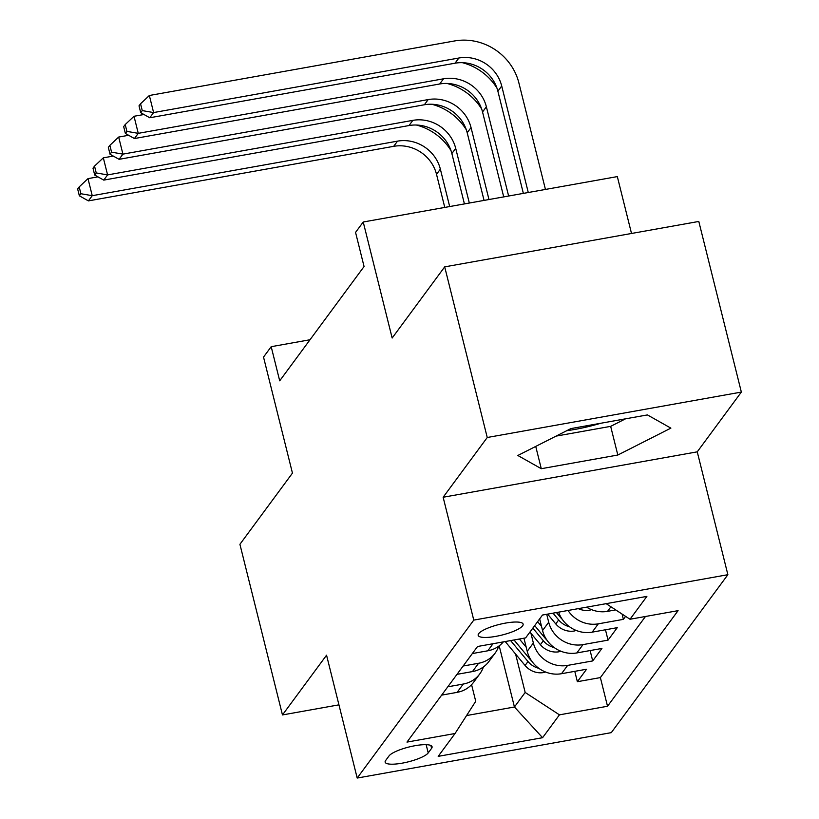 <?xml version="1.0" encoding="UTF-8"?>
<svg xmlns="http://www.w3.org/2000/svg" width="819" height="819" viewBox="0 0 819 819"><rect width="100%" height="100%" fill="white"/><g stroke="black" fill="none" stroke-linecap="round" stroke-linejoin="round"><path stroke-width="1.23" d="M566.768 430.681A56.47 13.35 166 0 0 600.89 423.228M478.675 633.66A23.167 5.477 166 0 0 478.173 635.339A23.167 5.477 166 0 0 498.843 635.779A23.167 5.477 166 0 0 522.624 625.808A23.167 5.477 166 0 0 523.126 624.129A23.167 5.477 166 0 0 502.457 623.699A23.167 5.477 166 0 0 478.675 633.66M631.51 233.476L617.331 176.597L363.226 222L355.559 232.391L364.066 266.523L279.699 380.825L271.191 346.693L263.523 357.084L292.455 473.116L239.916 544.297L282.463 714.936L338.943 704.842M741.349 392.086L698.802 221.447L444.697 266.861L487.244 437.5L443.14 497.246L473.771 620.106L727.876 574.703L697.245 451.842L741.349 392.086L487.244 437.5M473.771 620.106L357.197 778.05L611.291 732.647L727.876 574.703M523.955 638.206L527.231 651.32A28.962 27.058 36.4 0 0 561.506 673.709L586.568 669.236L577.364 681.705L574.784 671.334M530.937 633.261L533.364 643.007A28.962 27.058 36.4 0 0 567.639 665.397L592.71 660.923L590.12 650.552M592.71 660.923L601.914 648.453L576.842 652.927A28.962 27.058 36.4 0 1 542.567 630.538L539.66 618.888M558.619 612.162A28.962 27.058 36.4 0 0 592.188 632.145L617.25 627.671L608.046 640.141L605.466 629.77M625.593 616.359L623.382 619.359L622.071 614.055M428.214 752.907L431.593 748.341A22.441 5.303 166 0 0 432.074 746.713A22.441 5.303 166 0 0 412.049 746.293A22.441 5.303 166 0 0 389.005 755.947L385.636 760.523A22.441 5.303 166 0 0 385.145 762.141A22.441 5.303 166 0 0 405.17 762.571A22.441 5.303 166 0 0 428.214 752.907L426.156 744.676M499.191 645.853L514.434 707.002L525.174 692.454L559.449 714.844L607.524 706.254L678.081 610.657L630.016 619.246L646.887 596.386L542.495 615.038L525.624 637.899L477.549 646.498L406.982 742.096L455.057 733.496L475.726 701.289L471.58 684.674M559.449 714.844L542.577 737.704L438.185 756.357L455.057 733.496M546.723 614.291L548.699 622.225L542.567 630.538M577.364 681.705L600.378 677.589L645.474 616.482M586.609 607.155A28.962 27.058 36.4 0 0 607.524 611.363L615.704 609.899M623.382 619.359L598.32 623.832A28.962 27.058 -143.6 0 1 568.028 610.483M608.046 640.141L582.985 644.614A28.962 27.058 -143.6 0 1 548.699 622.225M447.788 686.813L463.257 684.049A28.962 27.058 36.4 0 0 479.739 673.945A28.962 27.058 36.4 0 0 483.374 666.994M441.656 695.126L457.115 692.362A28.962 27.058 36.4 0 0 473.607 682.258L479.739 673.945M456.992 674.344L472.461 671.58A28.962 27.058 36.4 0 0 488.943 661.476L495.085 653.163A28.962 27.058 -143.6 0 1 478.593 663.267L463.124 666.031M472.328 653.562L487.796 650.798A28.962 27.058 36.4 0 0 503.357 641.881M515.591 654.043L525.174 692.454M363.226 222L392.158 338.032L444.697 266.861M357.197 778.05L326.556 655.19L282.463 714.936M310.012 339.752L271.191 346.693M466.574 715.55L514.434 707.002L542.577 737.704M600.378 677.589L607.524 706.254M498.71 646.211A28.962 27.058 -143.6 0 1 495.085 653.163M630.016 619.246L606.162 603.664M443.14 497.246L697.245 451.842M570.894 428.593L517.833 455.487L541.287 468.703L617.813 455.026L670.884 428.132L647.419 414.916L570.894 428.593M556.04 436.117L610.667 426.361L625.521 418.826M610.667 426.361L617.813 455.026M535.728 446.416L541.287 468.703M526.197 647.184L519.41 639.015M545.495 672L543.478 672.594A19.185 17.926 -143.6 0 1 525.081 665.478L505.221 641.553M531.531 660.841A19.185 17.926 -143.6 0 1 529.842 659.029L514.015 639.977M510.616 640.581L527.999 661.527A19.185 17.926 36.4 0 0 538.82 668.314M444.778 207.432L436.527 174.334A36.2 33.814 36.4 0 0 393.673 146.335L88.411 200.89L92.24 195.69L80.886 193.724L79.187 186.896L77.651 188.974L79.351 195.802L80.886 193.724M449.682 206.552L440.356 169.134A36.2 33.814 36.4 0 0 397.512 141.144L92.24 195.69L87.991 178.624L97.942 176.853M416.39 125.031A54.3 50.727 -143.6 0 1 450.982 150.563M87.991 178.624L79.187 186.896M79.351 195.802L88.411 200.89M541.533 626.402L537.602 621.672M560.831 651.218L558.824 651.811A19.185 17.926 -143.6 0 1 540.417 644.696L529.934 632.063M546.877 640.059A19.185 17.926 -143.6 0 1 545.178 638.247L534.694 625.614M532.852 628.112L543.335 640.745A19.185 17.926 36.4 0 0 554.156 647.532M464.424 203.921L451.863 153.552A36.2 33.814 36.4 0 0 409.019 125.553L103.747 180.108L107.586 174.908L96.232 172.942L94.523 166.114L92.997 168.192L94.697 175.02L96.232 172.942M469.328 203.04L455.702 148.352A36.2 33.814 36.4 0 0 412.848 120.362L107.586 174.908L103.327 157.842L113.288 156.071M431.726 104.248A54.3 50.727 -143.6 0 1 466.318 129.781M103.327 157.842L94.523 166.114M94.697 175.02L103.747 180.108M576.166 630.435L574.16 631.029A19.185 17.926 -143.6 0 1 555.763 623.914L547.635 614.127M562.213 619.277A19.185 17.926 -143.6 0 1 560.513 617.465L556.439 612.551M553.03 613.165L558.681 619.963A19.185 17.926 36.4 0 0 569.502 626.75M484.07 200.409L467.199 132.77A36.2 33.814 36.4 0 0 424.355 104.771L119.093 159.326L122.922 154.126L111.568 152.16L109.869 145.332L108.333 147.41L110.033 154.238L111.568 152.16M488.984 199.529L471.038 127.569A36.2 33.814 36.4 0 0 428.194 99.58L122.922 154.126L118.673 137.06L128.624 135.289M447.061 83.466A54.3 50.727 -143.6 0 1 481.654 108.999M118.673 137.06L109.869 145.332M110.033 154.238L119.093 159.326M591.513 609.653L589.506 610.247A19.185 17.926 -143.6 0 1 578.296 608.65M503.716 196.898L482.545 111.988A36.2 33.814 36.4 0 0 439.69 83.988L134.429 138.544L138.268 133.343L126.904 131.378L125.205 124.56L123.669 126.628L125.379 133.456L126.904 131.378M508.63 196.017L486.373 106.787A36.2 33.814 36.4 0 0 443.529 78.798L138.268 133.343L134.009 116.278L143.97 114.506M462.407 62.684A54.3 50.727 -143.6 0 1 497 88.217M134.009 116.278L125.205 124.56M125.379 133.456L134.429 138.544M528.275 192.506L501.719 86.005A36.2 33.814 36.4 0 0 458.865 58.016L153.603 112.561L149.345 95.495L454.617 40.95A54.3 50.727 -143.6 0 1 518.888 82.934L545.444 189.445M523.361 193.386L497.88 91.206A36.2 33.814 36.4 0 0 455.036 63.206L149.764 117.762L153.603 112.561L142.25 110.596L140.551 103.778L139.015 105.856L140.714 112.674L142.25 110.596M149.345 95.495L140.551 103.778M140.714 112.674L149.764 117.762M533.364 643.007L527.231 651.32M567.639 665.397L561.506 673.709M610.913 606.777L607.524 611.363M598.32 623.832L592.188 632.145M582.985 644.614L576.842 652.927M463.257 684.049L457.115 692.362M478.593 663.267L472.461 671.58M493.018 643.734L487.796 650.798M430.886 745.505L431.593 748.341M543.867 672.481L544.522 671.59M525.081 665.478L527.999 661.527M436.527 174.334L440.356 169.134M393.673 146.335L397.512 141.144M559.203 651.699L559.858 650.808M540.417 644.696L543.335 640.745M451.863 153.552L455.702 148.352M409.019 125.553L412.848 120.362M574.549 630.917L575.204 630.026M555.763 623.914L558.681 619.963M467.199 132.77L471.038 127.569M424.355 104.771L428.194 99.58M589.885 610.135L590.54 609.244M482.545 111.988L486.373 106.787M439.69 83.988L443.529 78.798M497.88 91.206L501.719 86.005M455.036 63.206L458.865 58.016"/></g></svg>
